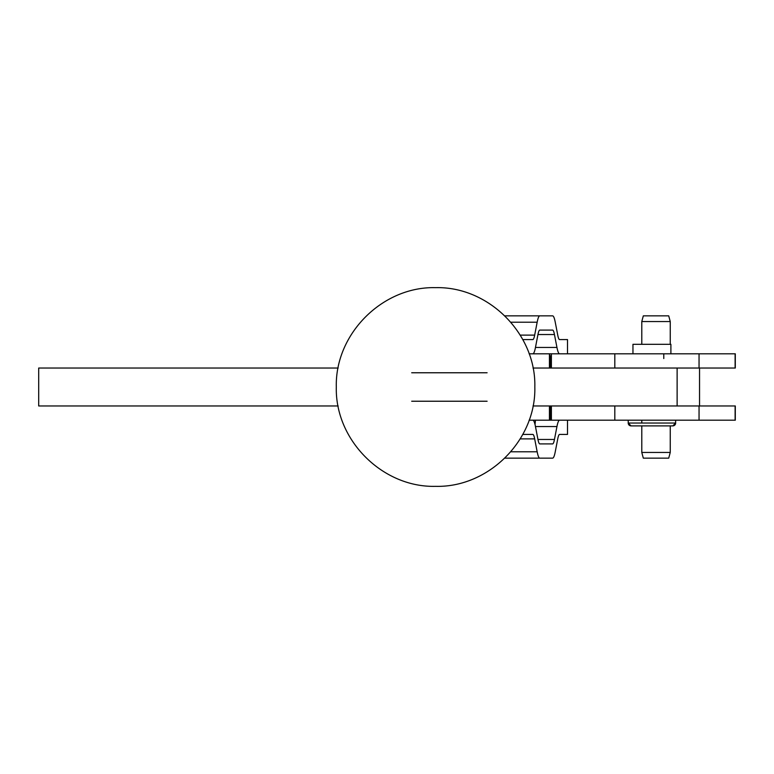 <?xml version="1.0" encoding="UTF-8"?>
<svg xmlns="http://www.w3.org/2000/svg" width="774" height="774" viewBox="0 0 774 774"><rect width="100%" height="100%" fill="white"/><g stroke="black" fill="none" stroke-linecap="round" stroke-linejoin="round"><path stroke-width="1.16" d="M670.245 321.549L668.717 315.86L643.31 315.86L641.791 321.549L670.245 321.549L670.245 344.314M641.791 452.451L643.31 458.14L668.717 458.14L670.245 452.451L641.791 452.451L641.791 425.894M549.434 405.973L549.434 420.195L551.388 420.195L549.685 420.195L549.685 405.973M532.996 405.973L699.048 405.973L699.048 420.195L735.3 420.195L735.3 405.973L677.124 405.973L677.124 368.027L532.996 368.027M550.575 355.817L550.575 368.027M532.822 420.195A47.427 5.283 -90 0 1 534.186 421.811A47.427 5.283 -90 0 1 535.463 426.551L537.949 439.468A33.195 3.696 90 0 0 538.849 442.776A33.195 3.696 90 0 0 539.807 443.908L552.607 443.908A33.195 3.696 90 0 0 553.565 442.776A33.195 3.696 90 0 0 554.455 439.468L556.951 426.551A47.427 5.283 -90 0 1 558.228 421.811A47.427 5.283 -90 0 1 559.592 420.195M567.506 420.195L567.506 434.427L559.592 434.427A33.195 3.696 90 0 0 558.635 435.559A33.195 3.696 90 0 0 557.744 438.877L555.248 451.784A47.427 5.283 -90 0 1 553.981 456.525A47.427 5.283 -90 0 1 552.607 458.14L539.807 458.14A47.427 5.283 -90 0 1 538.433 456.525A47.427 5.283 -90 0 1 537.166 451.784L534.67 438.877A33.195 3.696 90 0 0 533.779 435.559A33.195 3.696 90 0 0 532.822 434.427L522.779 434.427M559.592 353.805A47.427 5.283 -90 0 1 558.228 352.189A47.427 5.283 -90 0 1 556.951 347.449L554.455 334.532A33.195 3.696 90 0 0 553.565 331.224A33.195 3.696 90 0 0 552.607 330.092L539.807 330.092A33.195 3.696 90 0 0 538.849 331.224A33.195 3.696 90 0 0 537.949 334.532L535.463 347.449A47.427 5.283 -90 0 1 534.186 352.189A47.427 5.283 -90 0 1 532.822 353.805M532.822 339.573L522.779 339.573L532.822 339.573A33.195 3.696 90 0 0 533.779 338.441A33.195 3.696 90 0 0 534.67 335.123L537.166 322.216A47.427 5.283 -90 0 1 538.433 317.475A47.427 5.283 -90 0 1 539.807 315.86L552.607 315.86A47.427 5.283 -90 0 1 553.981 317.475A47.427 5.283 -90 0 1 555.248 322.216L557.744 335.123A33.195 3.696 90 0 0 558.635 338.441A33.195 3.696 90 0 0 559.592 339.573L567.506 339.573L567.506 353.805M504.851 315.86L552.607 315.86M549.685 353.805L549.685 368.027L551.388 368.027L551.388 353.805L549.434 353.805L549.434 368.027M672.799 425.894A2.844 2.844 90 0 0 675.644 423.039L628.217 423.039A2.844 2.844 90 0 0 631.062 425.894L672.799 425.894L675.644 423.039L675.644 420.195M663.782 344.314L640.069 344.314M632.958 353.805L632.958 344.314L670.894 344.314L670.894 353.805M646.551 405.973L675.121 405.973M677.124 368.027L735.3 368.027L735.3 353.805L675.121 353.805M338.141 368.027L38.7 368.027L38.7 405.973L338.141 405.973M549.84 355.817L549.84 368.027M529.116 353.805L549.434 353.805M549.434 420.195L529.116 420.195M539.807 443.908L552.607 443.908M504.851 458.14L539.807 458.14L504.851 458.14M551.388 353.805L699.048 353.805L699.048 368.027M699.048 420.195L551.388 420.195L551.388 405.973M411.7 372.768L487.107 372.768M487.107 401.232L411.7 401.232M550.653 419.131L550.653 405.973M550.575 405.973L550.575 419.131M549.84 405.973L549.84 419.131M550.314 419.131L550.314 405.973M735.116 405.973L735.116 420.195M537.166 451.784L510.811 451.784M554.455 439.468L537.949 439.468M510.811 322.216L537.166 322.216M537.949 334.532L554.455 334.532M631.062 425.894L628.217 423.039L628.217 420.195M556.951 347.449L535.463 347.449M534.67 335.123L520.215 335.123M535.463 426.551L556.951 426.551M520.215 438.877L534.67 438.877M614.808 353.805L614.808 368.027M735.116 353.805L735.116 368.027M614.808 420.195L614.808 405.973M435.569 287.657C488.626 286.283 536.208 333.962 534.824 387C536.198 440.048 488.626 487.717 435.569 486.343C382.511 487.717 334.929 440.048 336.313 387C334.929 333.962 382.511 286.283 435.569 287.657M670.245 452.451L670.245 425.894M535.463 420.195L535.028 424.539M663.782 353.805L663.782 358.546M699.541 405.973L699.541 368.027M641.791 423.039L641.791 420.195M641.791 344.314L641.791 321.549"/></g></svg>
